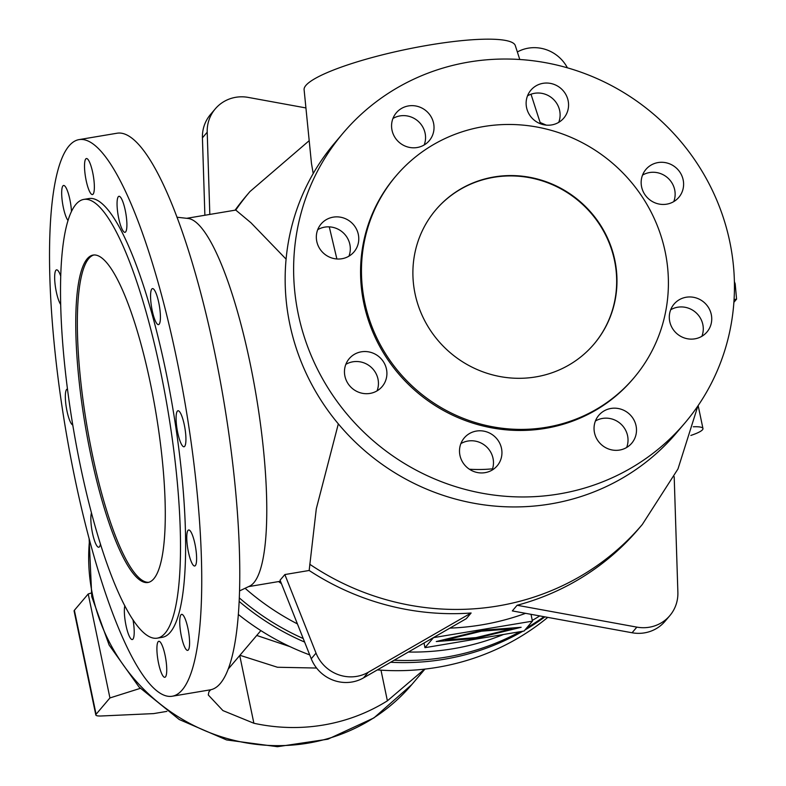 <?xml version="1.0" encoding="UTF-8"?>
<svg xmlns="http://www.w3.org/2000/svg" width="786" height="786" viewBox="0 0 786 786"><rect width="100%" height="100%" fill="white"/><g stroke="black" fill="none" stroke-linecap="round" stroke-linejoin="round"><path stroke-width="1.18" d="M475.225 638.527L436.279 641.543L482.191 630.303L521.138 627.287L475.225 638.527L475.049 637.711M415.047 293.718A103.742 99.635 40.3 0 0 490.798 374.401A103.742 99.635 40.3 0 0 594.039 344.052A103.742 99.635 40.3 0 0 614.819 260.156A103.742 99.635 40.3 0 0 539.068 179.473A103.742 99.635 40.3 0 0 435.827 209.823A103.742 99.635 40.3 0 0 415.047 293.718M593.892 344.229A103.742 99.635 40.3 0 0 614.514 260.51A103.742 99.635 40.3 0 0 538.882 179.856A103.742 99.635 40.3 0 0 435.67 210M395.957 175.995L395.053 177.047A156.031 149.851 40.3 0 0 363.81 303.229A156.031 149.851 40.3 0 0 477.731 424.587A156.031 149.851 40.3 0 0 633.015 378.931L633.909 377.879A156.031 149.851 40.3 0 0 665.162 251.697A156.031 149.851 40.3 0 0 551.232 130.348A156.031 149.851 40.3 0 0 395.957 175.995A156.031 149.851 40.3 0 0 364.704 302.178A156.031 149.851 40.3 0 0 478.635 423.526A156.031 149.851 40.3 0 0 633.909 377.879M343.158 133.021L334.698 143.003A224.089 215.217 40.3 0 0 289.818 324.215A224.089 215.217 40.3 0 0 453.434 498.501A224.089 215.217 40.3 0 0 676.441 432.939L684.911 422.966A224.089 215.217 40.3 0 0 729.781 241.744A224.089 215.217 40.3 0 0 566.166 67.468A224.089 215.217 40.3 0 0 343.158 133.021A224.089 215.217 40.3 0 0 298.287 314.243A224.089 215.217 40.3 0 0 461.903 488.519A224.089 215.217 40.3 0 0 684.911 422.966M544.01 616.696A248.985 239.131 -139.7 0 1 526.689 627.935M520.008 631.708A248.985 239.131 -139.7 0 1 394.15 660.23M303.229 638.546A248.985 239.131 -139.7 0 1 239.455 598.018M245.094 588.282A248.985 239.131 40.3 0 0 297.422 623.907M408.386 652.036A248.985 239.131 40.3 0 0 503.482 634.489M532.279 620.409A248.985 239.131 40.3 0 0 539.746 615.919M673.759 201.609A21.576 20.721 40.3 0 0 674.693 189.858A21.576 20.721 40.3 0 0 642.535 175.111M641.602 186.862A21.576 20.721 -139.7 0 1 645.925 169.412A21.576 20.721 -139.7 0 1 667.402 163.095A21.576 20.721 -139.7 0 1 683.162 179.876A21.576 20.721 -139.7 0 1 678.839 197.325A21.576 20.721 -139.7 0 1 657.361 203.643A21.576 20.721 -139.7 0 1 641.602 186.862M701.898 336.28A21.576 20.721 40.3 0 0 702.831 324.53A21.576 20.721 40.3 0 0 670.674 309.782M711.291 314.557A21.576 20.721 -139.7 0 1 706.968 332.006A21.576 20.721 -139.7 0 1 685.5 338.314A21.576 20.721 -139.7 0 1 669.741 321.533A21.576 20.721 -139.7 0 1 674.064 304.084A21.576 20.721 -139.7 0 1 695.541 297.766A21.576 20.721 -139.7 0 1 711.291 314.557M636.051 425.766A21.576 20.721 -139.7 0 1 631.728 443.216A21.576 20.721 -139.7 0 1 610.25 449.533A21.576 20.721 -139.7 0 1 594.491 432.752A21.576 20.721 -139.7 0 1 598.814 415.293A21.576 20.721 -139.7 0 1 620.292 408.985A21.576 20.721 -139.7 0 1 636.051 425.766M626.648 447.489A21.576 20.721 40.3 0 0 627.582 435.749A21.576 20.721 40.3 0 0 595.424 421.001M492.105 470.097A21.576 20.721 40.3 0 0 493.028 458.346A21.576 20.721 40.3 0 0 460.881 443.609M459.948 455.349A21.576 20.721 -139.7 0 1 464.271 437.9A21.576 20.721 -139.7 0 1 485.738 431.593A21.576 20.721 -139.7 0 1 501.497 448.374A21.576 20.721 -139.7 0 1 497.174 465.823A21.576 20.721 -139.7 0 1 475.697 472.131A21.576 20.721 -139.7 0 1 459.948 455.349M344.907 376.111A21.576 20.721 -139.7 0 1 349.23 358.652A21.576 20.721 -139.7 0 1 370.707 352.344A21.576 20.721 -139.7 0 1 386.466 369.125A21.576 20.721 -139.7 0 1 382.143 386.574A21.576 20.721 -139.7 0 1 360.666 392.892A21.576 20.721 -139.7 0 1 344.907 376.111M377.064 390.848A21.576 20.721 40.3 0 0 377.997 379.107A21.576 20.721 40.3 0 0 345.84 364.36M316.778 241.43A21.576 20.721 -139.7 0 1 321.101 223.981A21.576 20.721 -139.7 0 1 342.568 217.673A21.576 20.721 -139.7 0 1 358.328 234.454A21.576 20.721 -139.7 0 1 354.005 251.903A21.576 20.721 -139.7 0 1 332.527 258.211A21.576 20.721 -139.7 0 1 316.778 241.43M348.935 256.177A21.576 20.721 40.3 0 0 349.858 244.426A21.576 20.721 40.3 0 0 317.711 229.689M424.175 144.968A21.576 20.721 40.3 0 0 425.108 133.217A21.576 20.721 40.3 0 0 392.951 118.47M392.018 130.221A21.576 20.721 -139.7 0 1 396.341 112.771A21.576 20.721 -139.7 0 1 417.818 106.454A21.576 20.721 -139.7 0 1 433.577 123.235A21.576 20.721 -139.7 0 1 429.254 140.694A21.576 20.721 -139.7 0 1 407.777 147.002A21.576 20.721 -139.7 0 1 392.018 130.221M568.121 100.637A21.576 20.721 -139.7 0 1 563.798 118.087A21.576 20.721 -139.7 0 1 542.33 124.394A21.576 20.721 -139.7 0 1 526.571 107.613A21.576 20.721 -139.7 0 1 530.894 90.164A21.576 20.721 -139.7 0 1 552.371 83.847A21.576 20.721 -139.7 0 1 568.121 100.637M558.728 122.361A21.576 20.721 40.3 0 0 559.661 110.61A21.576 20.721 40.3 0 0 527.504 95.863M469.389 469.222A146.157 140.37 40.3 0 0 492.547 468.82M449.877 628.122A257.287 247.099 40.3 0 0 525.579 613.335M433.351 637.8L424.971 647.674L524.056 631.03L532.436 621.156L433.322 637.662M532.436 621.156L531.012 614.328M176.929 217.221L187.972 218.449A186.734 40.42 80.5 0 1 250.056 363.004A186.734 40.42 80.5 0 1 249.732 586.071L239.691 590.846M74.778 477.868A282.184 61.072 80.5 0 1 78.875 139.643A282.184 61.072 80.5 0 1 176.486 357.984A282.184 61.072 80.5 0 1 172.38 696.209A282.184 61.072 80.5 0 1 74.778 477.868M78.875 139.643L116.918 133.247A282.184 61.072 80.5 0 1 214.519 351.588A282.184 61.072 80.5 0 1 210.422 689.813L172.38 696.209M83.66 199.428L88.779 198.573A222.428 48.143 80.5 0 1 165.718 370.678A222.428 48.143 80.5 0 1 162.486 637.279L157.367 638.134A222.428 48.143 80.5 0 1 80.427 466.029A222.428 48.143 80.5 0 1 83.66 199.428A222.428 48.143 80.5 0 1 160.599 371.532A222.428 48.143 80.5 0 1 157.367 638.134M148.809 582.298A165.993 35.93 80.5 0 1 92.198 453.777A165.993 35.93 80.5 0 1 93.819 254.998M90.606 454.043A165.993 35.93 80.5 0 1 93.013 255.086A165.993 35.93 80.5 0 1 150.431 383.519A165.993 35.93 80.5 0 1 148.014 582.475A165.993 35.93 80.5 0 1 90.606 454.043M235.083 210.176A257.287 247.099 40.3 0 1 246.352 195.812L249.938 191.588A257.287 247.099 40.3 0 0 235.761 210.068L250.98 222.792L286.084 259.134M338.324 423.87L316.306 508.738L309.163 570.479A257.287 247.099 40.3 0 0 471.119 613.001L466.334 618.641L363.525 677.876A36.52 35.075 -139.7 0 1 311.246 658.756L280.071 580.196L284.856 574.556L309.163 570.479M313.201 173.539L311.472 163.468L304.103 89.683A107.898 18.923 -11.8 0 1 405.9 49.449A107.898 18.923 -11.8 0 1 515.292 45.568L519.782 59.5M336.88 258.977L329.275 226.859M674.192 476.68L677.876 592.32A36.52 35.075 -139.7 0 1 669.819 615.654L665.035 621.294A36.52 35.075 -139.7 0 1 632.072 632.759L512.325 610.918L517.109 605.269A257.287 247.099 40.3 0 0 638.733 528.713L642.319 524.478L677.984 468.937L697.889 405.959M100.441 543.892A18.255 3.95 80.5 0 1 98.79 547.233A18.255 3.95 80.5 0 1 92.483 533.105A18.255 3.95 80.5 0 1 91.481 512.845M72.754 425.03A18.255 3.95 80.5 0 1 66.967 410.97A18.255 3.95 80.5 0 1 67.232 389.09A18.255 3.95 80.5 0 1 67.429 389.07M60.581 304.329A18.255 3.95 80.5 0 1 56.287 291.734A18.255 3.95 80.5 0 1 56.553 269.853A18.255 3.95 80.5 0 1 60.64 275.837M67.92 220.385A18.255 3.95 80.5 0 1 63.312 207.357A18.255 3.95 80.5 0 1 63.578 185.467A18.255 3.95 80.5 0 1 69.885 199.595A18.255 3.95 80.5 0 1 71.457 211.228M86.146 180.436A18.255 3.95 80.5 0 1 86.411 158.546A18.255 3.95 80.5 0 1 92.728 172.674A18.255 3.95 80.5 0 1 92.463 194.564A18.255 3.95 80.5 0 1 86.146 180.436M118.686 218.184A18.255 3.95 80.5 0 1 118.951 196.304A18.255 3.95 80.5 0 1 125.269 210.432A18.255 3.95 80.5 0 1 125.003 232.312A18.255 3.95 80.5 0 1 118.686 218.184M152.199 310.499A18.255 3.95 80.5 0 1 152.464 288.609A18.255 3.95 80.5 0 1 158.782 302.738A18.255 3.95 80.5 0 1 158.517 324.628A18.255 3.95 80.5 0 1 152.199 310.499M177.715 432.634A18.255 3.95 80.5 0 1 177.98 410.754A18.255 3.95 80.5 0 1 184.297 424.872A18.255 3.95 80.5 0 1 184.032 446.762A18.255 3.95 80.5 0 1 177.715 432.634M188.394 551.87A18.255 3.95 80.5 0 1 188.66 529.98A18.255 3.95 80.5 0 1 194.977 544.108A18.255 3.95 80.5 0 1 194.712 565.999A18.255 3.95 80.5 0 1 188.394 551.87M181.369 636.247A18.255 3.95 80.5 0 1 181.635 614.367A18.255 3.95 80.5 0 1 187.952 628.495A18.255 3.95 80.5 0 1 187.687 650.376A18.255 3.95 80.5 0 1 181.369 636.247M158.536 663.168A18.255 3.95 80.5 0 1 158.801 641.288A18.255 3.95 80.5 0 1 165.109 655.416A18.255 3.95 80.5 0 1 164.844 677.296A18.255 3.95 80.5 0 1 158.536 663.168M132.962 619.643A18.255 3.95 80.5 0 1 132.313 639.549A18.255 3.95 80.5 0 1 125.996 625.42A18.255 3.95 80.5 0 1 124.836 605.711M445.426 640.01L475.972 637.633L511.991 628.82L481.435 631.197L445.426 640.01L445.279 639.342M481.435 631.197L481.297 630.529M424.971 647.674L424.008 643.027M511.991 628.82L511.814 628.014M517.355 51.964A36.52 35.075 -139.7 0 1 567.394 67.812M471.119 613.001L368.31 672.236A36.52 35.075 -139.7 0 1 316.031 653.107L284.856 574.556M209.823 214.421L207.209 132.205A36.52 35.075 -139.7 0 1 215.266 108.871A36.52 35.075 -139.7 0 1 248.229 97.405L305.921 107.937M204.881 215.256L202.424 137.845A36.52 35.075 -139.7 0 1 210.481 114.51L215.266 108.871M669.819 615.654A36.52 35.075 -139.7 0 1 636.857 627.12L517.109 605.269M544.904 616.863A248.985 239.131 -139.7 0 1 524.891 630.048M522.857 631.227A248.985 239.131 -139.7 0 1 390.632 662.254M304.624 642.054A248.985 239.131 -139.7 0 1 239.298 601.536M547.763 617.383A248.985 239.131 -139.7 0 1 377.368 669.898M309.723 654.905A248.985 239.131 -139.7 0 1 238.492 614.593M424.578 669.132L387.39 700.827A185.083 177.754 -139.7 0 1 253.888 723.258L222.929 710.593L208.29 694.971L208.88 691.857L210.648 689.774M228.539 668.69L260.864 630.588M690.845 435.434A29.053 5.089 168.2 0 0 702.959 428.537A29.053 5.089 168.2 0 0 693.301 426.778M91.058 593.076L88.209 593.97L74.375 610.29A16.594 2.908 168.2 0 0 74.1 610.997L95.823 714.975A16.594 2.908 168.2 0 0 101.492 715.977L153.643 713.6L166.887 711.379M140.301 688.349L109.932 697.948L88.209 593.97M109.932 697.948L96.088 714.268A16.594 2.908 168.2 0 0 95.823 714.975M733.888 302.315L736.57 299.152L735.195 283.825L734.389 281.604M734.075 299.574L736.57 299.152M734.438 283.952L735.195 283.825M309.753 564.25A257.287 247.099 40.3 0 0 642.319 524.478M311.246 658.756L316.031 653.107M632.072 632.759L636.857 627.12M363.525 677.876L368.31 672.236M202.424 137.845L207.209 132.205M424.941 669.092L411.844 684.527A185.083 177.754 -139.7 0 1 307.974 743.153A185.083 177.754 -139.7 0 1 92.522 594.727A185.083 177.754 -139.7 0 1 89.535 540.031M387.39 700.827L380.984 670.163M253.888 723.258L239.73 655.504M96.088 714.268L74.375 610.29M281.447 583.654L278.608 581.581M235.771 210.068L186.695 218.311M531.002 94.232L540.552 123.815M540.129 122.508L546.28 125.121M249.938 191.588L309.193 140.665M411.844 684.527L373.91 717.923L327.88 739.194L277.448 746.7L226.594 739.94L179.257 719.524L139.073 687.062L109.136 645.051L91.775 596.712L89.123 538.498M239.907 655.288L277.478 667.255L316.581 668.041M698.155 405.566L702.959 428.537M280.494 581.257L248.573 586.621M289.995 646.632L256.737 635.452"/></g></svg>
